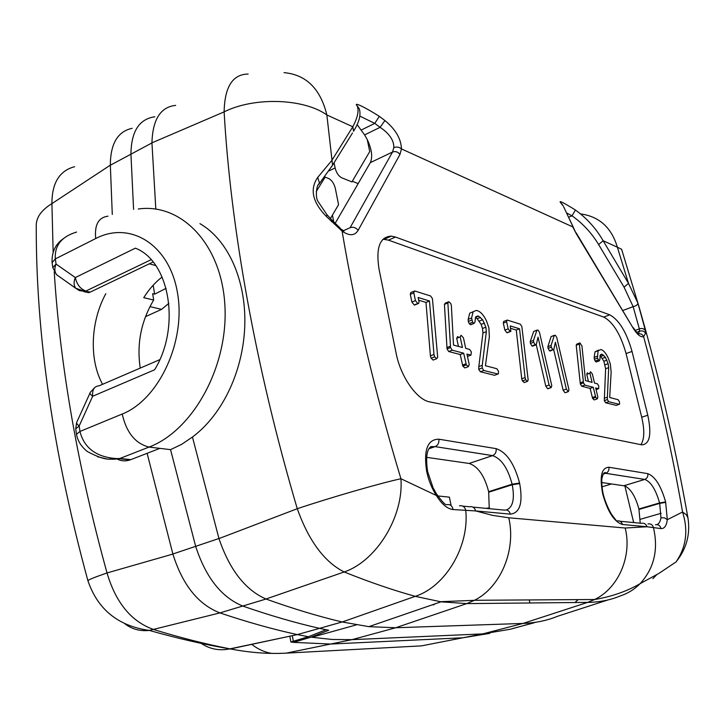 <?xml version="1.0" encoding="UTF-8"?>
<svg xmlns="http://www.w3.org/2000/svg" width="725" height="725" viewBox="0 0 725 725"><rect width="100%" height="100%" fill="white"/><g stroke="black" fill="none" stroke-linecap="round" stroke-linejoin="round"><path stroke-width="1.09" d="M319.535 183.343L317.731 177.389L331.751 160.56L352.812 126.775C357.815 117.187 359.228 110.164 357.053 105.705C353.066 101.464 365.355 107.4 379.32 116.344L374.752 123.377L380.099 127.328L384.912 120.54C395.569 129.322 401.088 138.783 401.469 148.924C399.239 146.985 396.675 146.559 393.766 147.646C394.237 140.342 388.736 133.01 380.099 127.328L364.603 134.932L367.258 139.562C371.825 149.377 372.84 157.071 370.303 162.645L335.095 223.454M656.877 524.61C658.962 523.867 660.33 521.592 660.964 517.777L664.562 517.84L667.308 519.698C666.493 525.833 664.381 528.788 660.964 528.579L647.008 526.758L625.186 528.018L508.769 517.777L492.719 515.403L475.718 510.944L453.08 509.548C447.298 508.868 441.743 504.183 436.396 495.492L436.251 493.498L433.115 487.898L427.596 471.504C424.687 451.476 429.318 447.978 430.813 446.609L435.145 446.618L492.538 455.617L469.129 463.447C477.974 466.347 484.481 475.745 488.659 491.668L489.248 508.66M508.769 517.777C516.318 550.103 500.703 587.259 474.467 600.291L466.746 603.608L441.017 601.822L415.235 596.34C445.648 586.597 469.537 546.152 465.749 510.273C464.734 506.793 462.65 505.298 459.514 505.805M645.531 330.972L645.585 333.31L643.619 336.654C642.477 334.261 640.683 333.364 638.227 333.971L639.459 331.289L639.359 328.905L633.152 306.666L624.053 287.145L628.502 283.375L637.882 303.068L645.531 330.972C644.271 328.624 642.214 327.936 639.359 328.905L635.145 330.437M601.696 482.515L624.877 485.931C630.804 488.886 635.49 496.571 638.915 508.986L640.229 523.196M426.599 457.339L469.03 463.438M598.614 244.533L603.146 240.736C596.041 228.457 586.797 218.216 575.414 210.023L572.034 215.814C582.837 223.508 591.7 233.078 598.614 244.533L624.053 287.145M551.29 347.202L548.073 348.381L549.514 350.8L552.731 349.622L551.29 347.202L551.091 345.453L547.873 346.641L551.091 336.627L554.435 335.24M551.082 345.435L554.281 335.439L551.091 336.627M554.29 335.448L555.477 335.358L556.737 337.451L568.971 389.778L568.364 391.618L566.37 389.098L563.135 390.231L553.701 349.686M566.37 389.098L555.423 342.191L553.846 349.323L550.429 350.927M431.112 358.213L433.124 360.071L436.695 358.712L434.683 356.854L431.112 358.213L430.414 355.839L433.976 354.471L429.481 300.993L418.117 297.486L419.032 301.827L418.615 303.476L417.772 303.539L415.434 300.594L411.9 302.044L410.287 294.323L410.858 292.483L414.818 291.015L430.623 295.981L432.435 298.637L437.683 357.217L436.695 358.721M415.434 300.594L413.812 292.864L414.374 291.024M430.405 355.839L425.983 302.416L418.678 300.186M429.481 300.993L425.983 302.416M519.544 328.797L510.246 325.924L510.862 331.388L510.183 331.47L508.189 328.851L504.872 330.12L503.295 323.105L503.685 321.402L507.346 320.097L520.296 324.166L521.855 326.549L528.172 380L527.428 381.386L525.734 379.737L525.081 377.58L519.544 328.797L516.254 330.047L510.799 328.38M508.189 328.851L506.612 321.827L506.993 320.124M525.734 379.737L522.39 380.933L521.737 378.785L516.254 330.047M521.728 378.776L525.081 377.58M450.542 347.547L447.878 302.978L448.838 301.709L450.778 303.558L451.34 305.397L453.515 345.091L462.441 347.493L460.157 336.917L461.055 335.267L463.447 337.859L465.722 348.372L469.619 349.423L471.359 351.96L470.942 355.114L466.954 354.063L469.229 364.584L468.377 366.632L466.329 364.847L463.674 353.202L452.219 350.184L450.542 347.547L447.035 348.897L444.434 304.364L445.349 303.086L448.195 301.944M450.325 346.278L446.817 347.628M447.878 302.978L444.434 304.364M458.445 346.414L456.696 338.258L457.593 336.599L458.907 337.397M460.157 336.917L456.696 338.258M470.942 355.114L467.462 356.419M466.329 364.847L462.831 366.152L460.194 354.525L448.712 351.525L447.035 348.897M465.967 363.796L462.468 365.101M463.674 353.202L460.194 354.525M452.219 350.184L448.712 351.525M583.498 382.863L579.329 344.076L579.955 342.925L581.948 346.042L585.519 380.607L592.089 382.383L589.914 373.239L590.476 371.762L592.334 373.937L594.509 383.027L597.391 383.806L598.778 385.963L598.623 388.727L595.687 387.947L597.853 397.037L597.337 398.859L595.76 397.363L593.268 387.313L584.839 385.093L583.498 382.863L580.326 383.969L576.203 345.218L576.828 344.067L579.583 343.061M583.272 381.767L580.1 382.873M579.329 344.076L576.203 345.218M588.446 381.395L586.77 374.345L587.341 372.868L588.51 373.728M589.914 373.239L586.77 374.345M598.623 388.727L596.077 389.606M595.76 397.363L592.606 398.442L590.114 388.41L581.668 386.198L580.326 383.969M595.452 396.466L592.289 397.545M593.268 387.313L590.114 388.41M584.839 385.093L581.668 386.198M610.368 364.195L611.148 372.052L609.698 397.49L618.135 399.711M618.144 399.738L619.458 401.768L619.585 404.124L616.223 405.393L605.62 402.765L604.287 400.644L605.62 368.726L608.692 367.647L608.13 363.714L605.411 357.316L602.276 354.335L600.082 355.449M619.313 404.351L608.746 401.704L605.62 402.765M604.242 398.288L607.369 397.218L608.692 367.647M600.617 354.588L601.768 354.181M489.348 336.835L485.433 365.726L496.797 368.708L498.447 371.118L498.438 373.81L494.64 375.296L480.358 371.762L478.699 369.27L478.826 366.578L482.959 332.974L486.339 331.669L485.877 327.174L482.651 319.743L478.591 316.154L475.509 317.287L474.957 322.09M498.057 374.055L483.811 370.493L480.358 371.762M478.817 366.578L482.27 365.291L486.339 331.669M475.872 316.743L477.911 315.946M552.731 349.622L553.257 349.894M434.683 356.854L433.976 354.471M597.445 358.105L594.355 359.201L595.134 361.032L596.122 361.947L599.213 360.842L597.445 358.105L598.08 350.773L601.016 349.541C603.59 350.365 606.018 353.274 608.311 358.286L610.377 364.204M599.213 360.851L599.91 359.682M600.082 355.458L599.919 359.691M608.746 401.704L607.414 399.584L607.369 397.228M474.938 322.081L474.077 323.404L472.618 322.263L471.585 318.021L468.178 319.353L469.737 313.182L476.298 310.427L477.249 310.635C480.693 311.732 483.793 315.194 486.538 321.021L488.895 327.863L489.357 336.835M471.576 318.012L473.126 311.841M483.811 370.493L482.152 367.992L482.27 365.3M609.77 314.831L395.451 237.048L391.355 236.123C379.8 236.722 375.704 247.769 379.057 269.274L396.222 353.664C400.599 376.619 416.957 399.865 429.689 401.877L641.861 444.86C649.827 444.208 651.802 434.329 647.787 415.226L632.028 351.444C626.527 332.159 619.105 319.952 609.77 314.831L603.771 317.07L388.446 240.129L382.972 239.205M640.909 444.67C644.443 439.35 644.706 430.197 641.716 417.219L626.065 353.555C620.582 334.316 613.16 322.154 603.771 317.07M647.978 523.957C650.733 523.504 652.545 524.701 653.433 527.546C658.572 549.595 654.131 568.291 640.121 583.652L640.093 583.679C634.402 589.389 627.814 593.476 620.31 595.932C610.468 600.055 599.566 602.212 587.612 602.393L466.746 603.608L395.678 627.75L522.988 623.437C535.585 622.947 547.121 620.555 557.579 616.268L607.885 599.965M601.967 486.865L611.574 483.928M633.659 522.562L624.877 485.931M367.258 139.562L369.732 151.561L351.924 181.903L341.72 177.806C338.566 176.102 336.355 172.822 335.104 167.946L334.071 162.753M330.473 218.452L338.557 204.686L335.331 188.437C334.08 183.525 331.842 180.208 328.615 178.495L325.153 177.127L323.993 177.688M316.236 191.536L325.153 177.127M149.296 263.827L155.766 265.558L149.296 263.827M133.581 209.38L130.935 154.189C131.207 131.442 139.173 118.982 154.851 116.788C139.173 118.982 131.207 131.442 130.935 154.189L133.581 209.38M153.084 262.015L90.353 292.057L88.631 292.646L83.883 291.667M395.714 627.75L352.033 639.649L482.759 633.895L462.903 637.783L330.555 644.045L352.033 639.649L332.422 639.495L310.998 637.166L328.697 630.243L319.517 628.339C295.573 622.938 269.99 615.507 242.748 606.046C221.46 597.318 205.764 577.408 195.659 546.333L170.547 449.645L195.659 546.333C205.764 577.408 221.46 597.318 242.748 606.046C269.99 615.507 295.573 622.938 319.517 628.339L326.051 629.735L308.343 636.74L290.87 641.997L289.873 636.296M116.97 458.961C121.166 461.127 125.579 461.426 130.21 459.877L159.863 448.367L170.547 449.645L181.757 444.28L192.451 437.03C223.527 413.903 243.79 369.043 244.823 324.057C245.829 279.17 227.668 239.603 199.955 223.663M59.631 276.868L56.532 274.666C54.502 271.812 54.339 268.268 56.052 264.054L75.309 277.566L135.348 248.167C169.732 261.145 180.96 327.084 154.597 369.795L92.655 396.258C92.129 389.688 94.268 386.208 99.071 385.827L159.772 359.673M535.539 622.286L510.608 629.182L482.759 633.895L522.961 623.446M364.603 134.932L357.126 124.582M620.047 521.257L641.58 523.323C644.244 522.861 646.057 524.003 647.008 526.758L622.512 524.492C614.356 522.027 607.786 511.968 602.81 494.296L602.692 493.807C599.43 476.461 601.496 467.607 608.909 467.244L647.787 473.652C655.092 476.397 661.037 485.832 665.623 501.954L667.308 519.698L682.578 512.013C688.424 530.591 686.231 547.248 675.99 561.975C686.502 548.97 690.49 534.252 687.934 517.84L686.312 514.723L682.578 512.013C672.093 452.427 659.107 393.974 643.619 336.654C640.728 337.469 637.293 334.705 633.315 328.371L576.176 233.55L563.633 206.743M155.812 209.054L151.942 142.843L224.125 111.877C254.248 96.697 303.947 98.437 326.857 114.958L332.567 165.164L319.498 183.407C316.254 184.576 315.266 197.626 317.922 201.305L326.975 214.718L326.449 216.53C312.475 202.248 309.566 189.207 317.731 177.389M352.495 133.001L331.461 166.949M318.438 184.73L319.507 183.407M284.028 72.636C306.177 74.666 320.45 88.767 326.857 114.958L352.812 126.775L353.555 131.261L355.386 128.062C359.582 120.522 360.896 114.151 359.346 108.968M357.053 105.705L359.337 108.868M637.882 303.068C637.773 304.699 636.188 305.896 633.152 306.666L622.938 310.463M384.912 120.54L379.32 116.344M562.31 204.495L561.087 203.181L562.337 205.03M561.087 203.181C557.806 199.765 562.582 202.048 575.414 210.023M340.034 227.94L342.091 231.112L326.449 216.53M361.367 129.974L374.752 123.377L359.836 116.109M568.853 217.137L572.034 215.814L566.959 213.141M52.1 262.649L55.318 258.916C54.475 245.53 61.571 236.586 76.587 232.063L76.46 232.1M130.844 459.641L119.915 458.463L114.351 459.233L107.617 459.152L97.549 456.741M117.133 458.608L119.915 458.463L117.133 458.599C96.642 457.357 84.245 448.313 79.958 431.457L79.179 425.983C76.859 424.098 76.116 422.711 76.95 421.841L90.009 393.004M115.71 459.133L110.454 459.016C105.75 459.722 98.056 457.23 87.372 451.539C81.336 446.745 77.711 440.99 76.497 434.302L79.958 431.457L122.217 414.029C126.449 432.626 135.385 443.637 149.042 447.071L159.863 448.367M151.099 259.704L85.922 291.024C80.412 289.067 76.877 284.581 75.309 277.566C73.569 281.826 73.705 285.387 75.708 288.251L79.397 290.607M94.712 387.567L90.326 392.288C89.528 393.086 90.299 394.409 92.655 396.258L79.179 425.983L75.726 428.856L76.497 434.302M147.112 453.324L172.876 553.991L218.95 538.512L192.451 437.03M395.678 627.75L368.853 626.654L342.155 621.978C318.438 616.386 293.063 608.737 266.03 599.031L265.984 599.013C245.249 589.933 229.58 569.796 218.968 538.584L218.95 538.512M151.942 142.843C152.64 119.471 160.542 106.983 175.667 105.37M438.833 439.196C439.259 442.739 438.027 445.213 435.145 446.618L492.601 455.599C495.374 454.294 496.543 451.974 496.118 448.639L438.833 439.196C427.605 439.259 423.527 449.872 426.608 471.014L426.726 471.612C428.602 480.457 431.828 488.414 436.396 495.492L400.916 478.736C380.951 483.004 330.636 497.522 297.268 508.714L218.968 538.584M265.984 599.013L344.176 571.971C376.61 561.032 403.916 516.254 400.916 478.736C374.988 392.56 355.377 310.019 342.091 231.112C349.341 236.16 354.688 235.897 358.141 230.333L399.964 154.443L401.469 148.924L572.786 226.916L576.176 233.55M417.763 303.539L414.238 304.98L411.9 302.044M415.162 304.808L414.238 304.98M433.586 359.899L433.133 360.08M510.173 331.47L506.866 332.739L504.872 330.12M507.563 332.621L506.866 332.739M524.356 382.483L522.39 380.933M524.075 382.583L527.428 381.386M468.377 366.632L464.888 367.938L462.831 366.152M597.337 398.859L594.183 399.928L592.606 398.442M597.264 356.256L594.174 357.362L595.007 351.879L598.578 350.084M594.355 359.201L594.174 357.362M595.134 361.032L598.225 359.926M596.122 361.947L596.621 361.838M605.62 368.726L603.88 361.249L600.717 356.428L603.78 355.332M600.708 356.428L599.983 355.83M605.067 364.793L608.13 363.714M607.414 399.584L604.287 400.644M595.007 351.879L598.08 350.773M548.073 348.381L547.873 346.641M549.514 350.8L550.039 351.072M564.956 392.705L563.135 390.231M568.192 391.572L565.527 392.606M471.685 320.124L468.278 321.465L468.178 319.353M468.278 321.465L469.202 323.586L472.618 322.253M473.896 323.359L470.489 324.691L469.202 323.595M470.489 324.691L471.268 324.501M475.401 317.55L477.186 318.71L480.566 317.387M482.959 332.974L482.497 328.479L481.146 324.374L477.195 318.701M482.497 328.479L485.877 327.174M482.152 367.992L478.699 369.27M645.585 333.31C644.262 331.089 642.223 330.41 639.459 331.289L636.668 332.304M327.202 214.953L331.787 219.911L331.425 221.623M536.926 330.274L538.168 330.192L539.463 332.34L551.788 385.718L551.136 387.603L549.079 385.02L538.05 337.152L536.328 344.402L535.168 344.701L533.682 342.227L533.482 340.442L536.917 330.265L533.682 331.479L537.062 330.074M549.079 385.02L545.789 386.18L536.246 344.638M550.955 387.549L547.674 388.709L545.789 386.18M533.682 342.227L530.419 343.442L531.905 345.916L532.866 346.042M533.482 340.442L530.22 341.656L533.682 331.479M530.419 343.442L530.22 341.656M548.281 388.6L547.674 388.709M330.555 644.045L293.507 642.368L310.998 637.166M290.87 641.997L293.507 642.368L292.347 635.771M324.845 176.547L324.972 177.208M332.431 215.117L333.808 222.14M358.168 183.606L352.305 181.25M168.88 303.331L161.593 309.358L149.93 306.63M161.593 309.358L145.462 316.689M162.128 276.986C155.078 282.451 148.951 289.338 143.749 297.658L153.673 300.041C141.085 321.193 136.599 343.877 140.242 368.092M153.673 300.041L152.658 293.688L154.624 294.169L153.183 285.206M451.013 505.053L449.373 497.151L437.9 495.954M489.411 507.853L486.176 508.361M201.151 643.356C209.697 649.111 219.231 650.959 229.752 648.911L231.529 649.156C250.886 652.763 269.138 654.086 286.293 653.125L330.582 644.045L462.876 637.783L489.801 633.378M534.243 622.757L512.167 628.684M529.93 602.973L529.259 599.938M575.007 602.52L578.142 599.62M132.131 128.316C117.695 131.461 110.436 143.749 110.336 165.164L112.284 214.464M266.03 599.031L219.911 612.906C198.179 604.46 182.501 584.848 172.894 554.063L172.876 553.991M219.956 612.915C247.379 622.141 273.171 629.363 297.322 634.583L230.378 648.938M308.343 636.74L297.612 634.647M102.578 384.322C88.822 359.392 90.688 321.338 105.814 293.67M172.894 554.063L107.028 572.958C94.948 577.118 88.568 579.692 87.897 580.68C53.161 453.207 35.951 334.887 36.25 225.702C36.159 217.464 41.379 210.096 51.919 203.616L110.327 165.155M124.881 623.799C131.877 629.182 140.025 631.393 149.323 630.424L219.911 612.906M432.408 604.786L434.021 604.768M443.428 602.149L444.507 601.85M166.116 288.333L154.624 294.169M393.766 147.646L392.533 152.042L350.093 227.704L343.378 230.74M399.964 154.443C397.907 151.815 395.433 151.017 392.533 152.042L370.303 162.645M462.749 506.123L469.555 506.766C472.582 506.258 474.639 507.645 475.718 510.944L510.4 514.143C519.97 513.019 523.06 502.833 519.689 483.584L519.571 483.049C514.406 463.692 506.594 452.219 496.118 448.639M510.4 514.143C509.376 510.889 507.364 509.548 504.373 510.119L472.772 507.074M603.408 473.552L605.683 473.316L644.697 479.415L623.962 485.714M602.692 493.807L603.218 494.06C601.442 486.466 601.732 477.811 601.94 478.282L603.263 473.787C604.713 472.22 605.538 472.057 605.737 473.298L603.082 474.123M608.909 467.244C609.326 470.162 608.266 472.174 605.737 473.298L644.752 479.424C650.832 481.717 655.781 489.547 659.578 502.933L659.687 503.377L639.015 509.43M665.623 501.954L659.578 502.933L638.915 508.986M429.762 447.633L435.082 446.636L429.001 448.73M469.129 463.447L492.638 455.635C501.356 458.626 507.844 468.151 512.113 484.209L512.231 484.744L488.777 492.193M519.571 483.049L512.113 484.209L488.659 491.668M413.812 292.864L410.287 294.323M506.612 321.827L503.295 323.105M600.273 355.051L602.276 354.335M475.473 317.378L478.591 316.154M388.446 240.129L395.451 237.048M626.065 353.555L632.028 351.444M641.716 417.219L647.787 415.226M603.146 240.736L617.365 247.207L628.502 283.375L603.146 240.736M522.988 623.437L587.612 602.393L594.636 599.512C618.461 588.192 632.327 556.066 625.186 528.018M661.137 513.282L640.393 519.272M328.815 170.982L335.104 167.946M79.442 290.625L90.353 292.057M63.193 238.77C55.372 244.28 51.665 252.2 52.073 262.513L52.807 267.634L56.052 264.054L55.318 258.916L95.718 238.543C130.31 220.445 169.713 244.706 177.562 293.299C185.953 341.647 158.866 399.62 122.217 414.029M119.915 458.463L149.042 447.071C193.212 430.487 228.593 365.953 224.877 305.252C221.605 244.425 181.35 202.737 138.267 209.008M656.759 574.707L652.881 578.659M580.825 213.938C599.394 216.603 611.565 227.695 617.365 247.207L621.615 249.291L639.16 307.273M248.158 74.059C232.662 74.231 224.641 86.837 224.125 111.877C230.686 227.034 255.327 366.651 297.268 508.714C308.778 540.913 324.41 562.002 344.176 571.971C369.442 582.112 393.131 590.232 415.235 596.34L342.218 621.987M519.689 483.584L512.231 484.744C514.832 498.891 512.91 507.31 506.467 509.992M665.731 502.398L659.687 503.377L660.964 517.777M95.718 238.543C94.368 224.886 98.464 217.427 107.998 216.186M297.322 634.583L342.155 621.978M110.336 165.237L151.942 142.925M602.348 358.404L605.411 357.316M603.88 361.249L606.943 360.162M479.27 321.057L482.651 319.734M481.146 324.374L484.527 323.069M350.093 227.704C353.193 226.68 355.875 227.559 358.141 230.333M622.512 524.492C621.552 521.647 619.703 520.468 616.975 520.958M602.81 494.296L603.327 494.541L603.218 494.06M624.017 485.723L644.752 479.424C647.189 478.346 648.195 476.425 647.787 473.652M576.203 232.888L633.315 328.371M655.491 524.755C658.354 524.32 660.185 525.589 660.964 528.579M453.08 509.548C452.219 505.706 450.125 504.093 446.799 504.691M426.726 471.612L427.714 472.093M426.608 471.014L427.596 471.504M535.168 344.701L531.905 345.916M286.293 653.125L421.524 645.866L462.876 637.783M271.549 653.388C264.417 652.138 257.819 649.138 251.765 644.389M54.23 271.784C60.175 366.605 77.774 466.991 107.028 572.958C115.882 602.928 131.524 621.814 153.936 629.608C180.761 637.81 206.108 644.226 229.988 648.857L297.395 634.602M229.925 648.875C204.45 644.579 177.58 638.426 149.323 630.424C118.175 626.056 97.703 609.471 87.897 580.68L87.97 580.924M74.602 166.705C59.477 170.692 51.91 182.999 51.919 203.616L53.142 251.974M474.395 600.336L440.238 601.705M573.031 226.68L563.615 206.743M638.798 306.041L644.733 327.038M640.093 583.679C626.935 591.301 611.773 596.593 594.591 599.539M675.99 561.975L658.934 573.403L640.121 583.652M594.636 599.512L474.467 600.291M644.878 327.546C662.088 389.606 676.443 453.034 687.934 517.84M562.373 204.622L563.207 205.936M76.605 422.557L75.726 428.856M118.9 458.662L130.21 459.877M52.807 267.634L56.532 274.666L75.708 288.251L88.631 292.646M311.777 637.284L356.365 624.877M368.889 626.636L441.017 601.822M418.08 303.621L414.555 305.062M510.418 331.533L507.101 332.802M599.321 360.869L596.231 361.974M568.364 391.618L565.128 392.751M474.077 323.404L470.67 324.728M475.899 316.716L477.866 315.946M616.513 520.894L612.29 515.33C611.266 514.342 606 504.953 603.327 494.541M637.456 333.391L633.297 327.655M341.738 229.417L343.913 231.175M332.032 220.192L339.998 227.931M446.183 504.627C444.978 504.736 441.788 501.22 436.613 494.069M384.332 239.223L391.355 236.123M535.712 344.982L532.449 346.197M551.136 387.603L547.855 388.754M229.752 648.911L231.529 649.156"/></g></svg>
